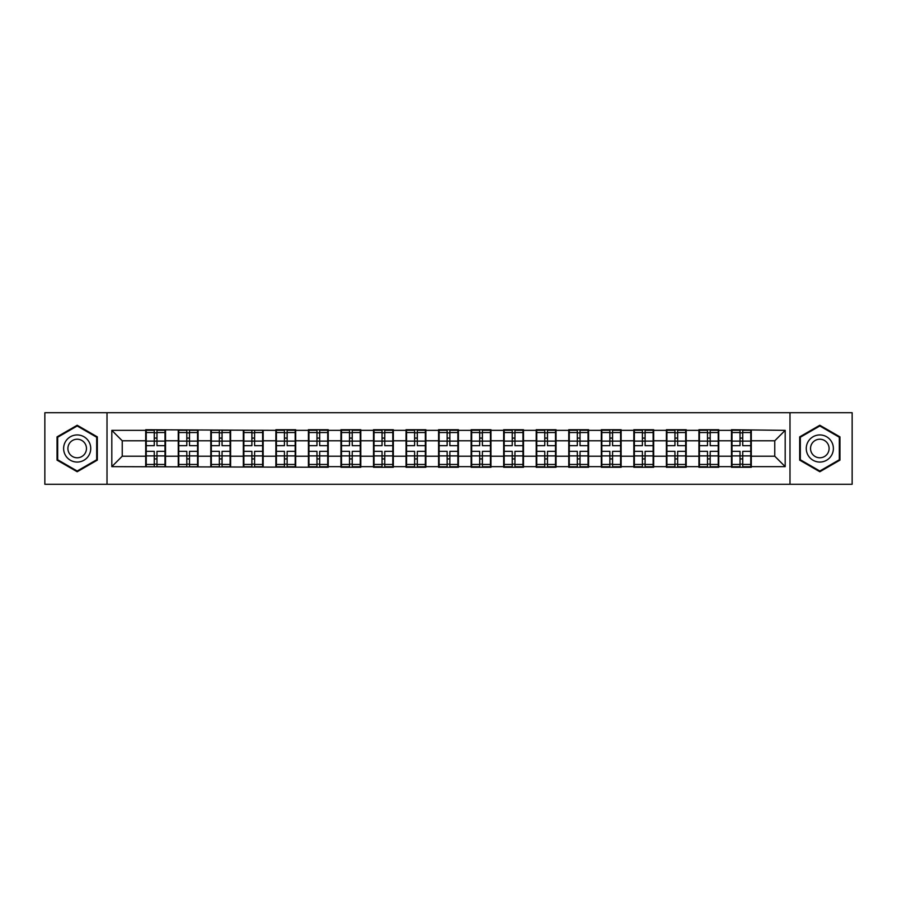 <?xml version="1.0" encoding="UTF-8"?>
<svg xmlns="http://www.w3.org/2000/svg" width="897" height="897" viewBox="0 0 897 897"><rect width="100%" height="100%" fill="white"/><g stroke="black" fill="none" stroke-linecap="round" stroke-linejoin="round"><path stroke-width="1.35" d="M789.988 484.279L852.15 484.279L852.15 412.721L789.988 412.721L789.988 484.279L107.012 484.279L107.012 412.721L44.85 412.721L44.85 484.279L107.012 484.279M789.988 412.721L107.012 412.721M774.761 456.214L774.761 440.786L751.294 440.786L751.294 456.214L774.761 456.214L785.189 466.653L785.189 430.347L731.47 429.73L731.47 440.786L718.744 440.786L718.744 456.214L731.47 456.214L731.47 440.786M785.189 466.653L751.294 466.653L751.294 467.27L731.47 467.27L731.47 466.653L718.744 466.653L718.744 467.27L698.931 467.27L698.931 466.653L686.205 466.653L686.205 467.27L666.393 467.27L666.393 466.653L653.666 466.653L653.666 467.27L633.843 467.27L633.843 466.653L621.116 466.653L621.116 467.27L601.304 467.27L601.304 466.653L588.578 466.653L588.578 467.27L568.765 467.27L568.765 466.653L556.039 466.653L556.039 467.27L536.215 467.27L536.215 466.653L523.489 466.653L523.489 467.27L503.677 467.27L503.677 466.653L490.951 466.653L490.951 467.27L471.138 467.27L471.138 466.653L458.412 466.653L458.412 467.27L438.588 467.27L438.588 466.653L425.862 466.653L425.862 467.27L406.049 467.27L406.049 466.653L393.323 466.653L393.323 467.27L373.511 467.27L373.511 466.653L360.785 466.653L360.785 467.27L340.961 467.27L340.961 466.653L328.235 466.653L328.235 467.27L111.811 466.653L111.811 430.347L145.706 430.347L145.706 440.786L122.239 440.786L122.239 456.214L145.706 456.214L145.706 440.786M731.47 430.347L718.744 430.347L718.744 429.73L698.931 429.73L698.931 430.347L686.205 430.347L686.205 429.73L666.393 429.73L666.393 430.347L653.666 430.347L653.666 429.73L633.843 429.73L633.843 430.347L621.116 430.347L621.116 429.73L601.304 429.73L601.304 430.347L588.578 430.347L588.578 429.73L568.765 429.73L568.765 430.347L556.039 430.347L556.039 429.73L536.215 429.73L536.215 430.347L523.489 430.347L523.489 429.73L503.677 429.73L503.677 430.347L490.951 430.347L490.951 429.73L471.138 429.73L471.138 430.347L458.412 430.347L458.412 429.73L438.588 429.73L438.588 430.347L425.862 430.347L425.862 429.73L406.049 429.73L406.049 430.347L393.323 430.347L393.323 429.73L373.511 429.73L373.511 430.347L360.785 430.347L360.785 429.73L340.961 429.73L340.961 430.347L328.235 430.347L328.235 429.73L308.422 429.73L308.422 430.347L295.696 430.347L295.696 429.73L275.884 429.73L275.884 430.347L145.706 429.73L145.706 430.347M731.47 456.214L731.47 466.653M718.744 456.214L718.744 466.653M718.744 430.347L718.744 440.786M686.205 456.214L698.931 456.214L698.931 440.786L686.205 440.786L686.205 466.653M698.931 456.214L698.931 466.653M698.931 430.347L698.931 440.786M686.205 430.347L686.205 440.786M653.666 456.214L666.393 456.214L666.393 440.786L653.666 440.786L653.666 466.653M666.393 456.214L666.393 466.653M666.393 430.347L666.393 440.786M653.666 430.347L653.666 440.786M621.116 456.214L633.843 456.214L633.843 440.786L621.116 440.786L621.116 466.653M633.843 456.214L633.843 466.653M633.843 430.347L633.843 440.786M621.116 430.347L621.116 440.786M588.578 456.214L601.304 456.214L601.304 440.786L588.578 440.786L588.578 466.653M601.304 456.214L601.304 466.653M601.304 430.347L601.304 440.786M588.578 430.347L588.578 440.786M556.039 456.214L568.765 456.214L568.765 440.786L556.039 440.786L556.039 466.653M568.765 456.214L568.765 466.653M568.765 430.347L568.765 440.786M556.039 430.347L556.039 440.786M523.489 456.214L536.215 456.214L536.215 440.786L523.489 440.786L523.489 466.653M536.215 456.214L536.215 466.653M536.215 430.347L536.215 440.786M523.489 430.347L523.489 440.786M490.951 456.214L503.677 456.214L503.677 440.786L490.951 440.786L490.951 466.653M503.677 456.214L503.677 466.653M503.677 430.347L503.677 440.786M490.951 430.347L490.951 440.786M458.412 456.214L471.138 456.214L471.138 440.786L458.412 440.786L458.412 466.653M471.138 456.214L471.138 466.653M471.138 430.347L471.138 440.786M458.412 430.347L458.412 440.786M425.862 456.214L438.588 456.214L438.588 440.786L425.862 440.786L425.862 466.653M438.588 456.214L438.588 466.653M438.588 430.347L438.588 440.786M425.862 430.347L425.862 440.786M393.323 456.214L406.049 456.214L406.049 440.786L393.323 440.786L393.323 466.653M406.049 456.214L406.049 466.653M406.049 430.347L406.049 440.786M393.323 430.347L393.323 440.786M360.785 456.214L373.511 456.214L373.511 440.786L360.785 440.786L360.785 466.653M373.511 456.214L373.511 466.653M373.511 430.347L373.511 440.786M360.785 430.347L360.785 440.786M328.235 456.214L340.961 456.214L340.961 440.786L328.235 440.786L328.235 466.653M340.961 456.214L340.961 466.653M340.961 430.347L340.961 440.786M328.235 430.347L328.235 440.786M295.696 456.214L308.422 456.214L308.422 440.786L295.696 440.786L295.696 466.653M308.422 456.214L308.422 466.653M308.422 430.347L308.422 440.786M295.696 430.347L295.696 440.786M263.157 456.214L275.884 456.214L275.884 440.786L263.157 440.786L263.157 466.653M275.884 456.214L275.884 466.653M275.884 430.347L275.884 440.786M263.157 430.347L263.157 440.786M230.607 456.214L243.334 456.214L243.334 440.786L230.607 440.786L230.607 466.653M243.334 456.214L243.334 466.653M243.334 430.347L243.334 440.786M230.607 430.347L230.607 440.786M198.069 456.214L210.795 456.214L210.795 440.786L198.069 440.786L198.069 466.653M210.795 456.214L210.795 466.653M210.795 430.347L210.795 440.786M198.069 430.347L198.069 440.786M165.53 456.214L178.256 456.214L178.256 440.786L165.53 440.786L165.53 466.653M178.256 456.214L178.256 466.653M178.256 430.347L178.256 440.786M165.53 430.347L165.53 440.786M145.706 456.214L145.706 466.653M122.239 456.214L111.811 466.653M111.811 430.347L122.239 440.786M751.294 456.214L751.294 466.653M751.294 430.347L751.294 440.786M785.189 430.347L774.761 440.786M77.187 425.256L57.049 436.873L57.049 460.127L77.187 471.744L97.313 460.127L97.313 436.873L77.187 425.256M799.687 460.127L819.813 471.744L839.951 460.127L839.951 436.873L819.813 425.256L799.687 436.873L799.687 460.127M146.233 441.1L154.262 441.1L154.262 430.246L146.233 430.246L146.233 451.314L154.262 451.314L154.262 455.9L156.975 455.878L156.975 451.314L165.003 451.314L165.003 430.246L156.975 430.246L156.975 432.533L165.003 432.533M154.262 438.084L156.975 438.084M156.975 432.859L154.262 432.859M146.233 445.686L154.262 445.686L154.262 441.1L156.975 441.122L156.975 445.686L165.003 445.686M146.233 432.533L154.262 432.533M154.262 464.141L156.975 464.141M154.262 458.916L156.975 458.916M146.233 466.754L154.262 466.754L154.262 464.467L146.233 464.467L146.233 466.754M146.233 451.314L146.233 455.9L154.262 455.9L154.262 464.467M146.233 455.9L146.233 464.467M165.003 451.314L165.003 466.754L156.975 466.754L156.975 464.467L165.003 464.467M165.003 455.9L156.975 455.9L156.975 464.467M165.003 441.1L156.975 441.1L156.975 432.533M178.772 441.1L186.8 441.1L186.8 430.246L178.772 430.246L178.772 451.314L186.8 451.314L186.8 455.9L189.514 455.878L189.514 451.314L197.553 451.314L197.553 430.246L189.514 430.246L189.514 432.533L197.553 432.533M186.8 438.084L189.514 438.084M189.514 432.859L186.8 432.859M178.772 445.686L186.8 445.686L186.8 441.1L189.514 441.122L189.514 445.686L197.553 445.686M178.772 432.533L186.8 432.533M186.8 464.141L189.514 464.141M186.8 458.916L189.514 458.916M178.772 466.754L186.8 466.754L186.8 464.467L178.772 464.467L178.772 466.754M178.772 451.314L178.772 455.9L186.8 455.9L186.8 464.467M178.772 455.9L178.772 464.467M197.553 451.314L197.553 466.754L189.514 466.754L189.514 464.467L197.553 464.467M197.553 455.9L189.514 455.9L189.514 464.467M197.553 441.1L189.514 441.1L189.514 432.533M211.322 441.1L219.35 441.1L219.35 430.246L211.322 430.246L211.322 451.314L219.35 451.314L219.35 455.9L222.064 455.878L222.064 451.314L230.092 451.314L230.092 430.246L222.064 430.246L222.064 432.533L230.092 432.533M219.35 438.084L222.064 438.084M222.064 432.859L219.35 432.859M211.322 445.686L219.35 445.686L219.35 441.1L222.064 441.122L222.064 445.686L230.092 445.686M211.322 432.533L219.35 432.533M219.35 464.141L222.064 464.141M219.35 458.916L222.064 458.916M211.322 466.754L219.35 466.754L219.35 464.467L211.322 464.467L211.322 466.754M211.322 451.314L211.322 455.9L219.35 455.9L219.35 464.467M211.322 455.9L211.322 464.467M230.092 451.314L230.092 466.754L222.064 466.754L222.064 464.467L230.092 464.467M230.092 455.9L222.064 455.9L222.064 464.467M230.092 441.1L222.064 441.1L222.064 432.533M243.861 441.1L251.889 441.1L251.889 430.246L243.861 430.246L243.861 451.314L251.889 451.314L251.889 455.9L254.602 455.878L254.602 451.314L262.63 451.314L262.63 430.246L254.602 430.246L254.602 432.533L262.63 432.533M251.889 438.084L254.602 438.084M254.602 432.859L251.889 432.859M243.861 445.686L251.889 445.686L251.889 441.1L254.602 441.122L254.602 445.686L262.63 445.686M243.861 432.533L251.889 432.533M251.889 464.141L254.602 464.141M251.889 458.916L254.602 458.916M243.861 466.754L251.889 466.754L251.889 464.467L243.861 464.467L243.861 466.754M243.861 451.314L243.861 455.9L251.889 455.9L251.889 464.467M243.861 455.9L243.861 464.467M262.63 451.314L262.63 466.754L254.602 466.754L254.602 464.467L262.63 464.467M262.63 455.9L254.602 455.9L254.602 464.467M262.63 441.1L254.602 441.1L254.602 432.533M276.399 441.1L284.427 441.1L284.427 430.246L276.399 430.246L276.399 451.314L284.427 451.314L284.427 455.9L287.141 455.878L287.141 451.314L295.18 451.314L295.18 430.246L287.141 430.246L287.141 432.533L295.18 432.533M284.427 438.084L287.141 438.084M287.141 432.859L284.427 432.859M276.399 445.686L284.427 445.686L284.427 441.1L287.141 441.122L287.141 445.686L295.18 445.686M276.399 432.533L284.427 432.533M284.427 464.141L287.141 464.141M284.427 458.916L287.141 458.916M276.399 466.754L284.427 466.754L284.427 464.467L276.399 464.467L276.399 466.754M276.399 451.314L276.399 455.9L284.427 455.9L284.427 464.467M276.399 455.9L276.399 464.467M295.18 451.314L295.18 466.754L287.141 466.754L287.141 464.467L295.18 464.467M295.18 455.9L287.141 455.9L287.141 464.467M295.18 441.1L287.141 441.1L287.141 432.533M308.938 441.1L316.977 441.1L316.977 430.246L308.938 430.246L308.938 451.314L316.977 451.314L316.977 455.9L319.691 455.878L319.691 451.314L327.719 451.314L327.719 430.246L319.691 430.246L319.691 432.533L327.719 432.533M316.977 438.084L319.691 438.084M319.691 432.859L316.977 432.859M308.938 445.686L316.977 445.686L316.977 441.1L319.691 441.122L319.691 445.686L327.719 445.686M308.938 432.533L316.977 432.533M316.977 464.141L319.691 464.141M316.977 458.916L319.691 458.916M308.938 466.754L316.977 466.754L316.977 464.467L308.938 464.467L308.938 466.754M308.938 451.314L308.938 455.9L316.977 455.9L316.977 464.467M308.938 455.9L308.938 464.467M327.719 451.314L327.719 466.754L319.691 466.754L319.691 464.467L327.719 464.467M327.719 455.9L319.691 455.9L319.691 464.467M327.719 441.1L319.691 441.1L319.691 432.533M88.926 441.716A13.556 13.556 0 0 0 70.403 436.761A13.556 13.556 0 0 0 65.436 455.284A13.556 13.556 0 0 0 83.959 460.239A13.556 13.556 0 0 0 88.926 441.716M85.226 443.858A9.284 9.284 0 0 0 72.545 440.461A9.284 9.284 0 0 0 69.147 453.142A9.284 9.284 0 0 0 81.829 456.539A9.284 9.284 0 0 0 85.226 443.858M77.187 471.026L57.677 459.757L57.677 437.243L77.187 425.974L96.685 437.243L96.685 459.757L77.187 471.026M831.564 441.716A13.556 13.556 0 0 0 813.041 436.761A13.556 13.556 0 0 0 808.074 455.284A13.556 13.556 0 0 0 826.597 460.239A13.556 13.556 0 0 0 831.564 441.716M827.853 443.858A9.284 9.284 0 0 0 815.171 440.461A9.284 9.284 0 0 0 811.774 453.142A9.284 9.284 0 0 0 824.455 456.539A9.284 9.284 0 0 0 827.853 443.858M819.813 471.026L800.315 459.757L800.315 437.243L819.813 425.974L839.323 437.243L839.323 459.757L819.813 471.026M341.488 441.1L349.516 441.1L349.516 430.246L341.488 430.246L341.488 451.314L349.516 451.314L349.516 455.9L352.229 455.878L352.229 451.314L360.258 451.314L360.258 430.246L352.229 430.246L352.229 432.533L360.258 432.533M349.516 438.084L352.229 438.084M352.229 432.859L349.516 432.859M341.488 445.686L349.516 445.686L349.516 441.1L352.229 441.122L352.229 445.686L360.258 445.686M341.488 432.533L349.516 432.533M349.516 464.141L352.229 464.141M349.516 458.916L352.229 458.916M341.488 466.754L349.516 466.754L349.516 464.467L341.488 464.467L341.488 466.754M341.488 451.314L341.488 455.9L349.516 455.9L349.516 464.467M341.488 455.9L341.488 464.467M360.258 451.314L360.258 466.754L352.229 466.754L352.229 464.467L360.258 464.467M360.258 455.9L352.229 455.9L352.229 464.467M360.258 441.1L352.229 441.1L352.229 432.533M374.027 441.1L382.055 441.1L382.055 430.246L374.027 430.246L374.027 451.314L382.055 451.314L382.055 455.9L384.768 455.878L384.768 451.314L392.808 451.314L392.808 430.246L384.768 430.246L384.768 432.533L392.808 432.533M382.055 438.084L384.768 438.084M384.768 432.859L382.055 432.859M374.027 445.686L382.055 445.686L382.055 441.1L384.768 441.122L384.768 445.686L392.808 445.686M374.027 432.533L382.055 432.533M382.055 464.141L384.768 464.141M382.055 458.916L384.768 458.916M374.027 466.754L382.055 466.754L382.055 464.467L374.027 464.467L374.027 466.754M374.027 451.314L374.027 455.9L382.055 455.9L382.055 464.467M374.027 455.9L374.027 464.467M392.808 451.314L392.808 466.754L384.768 466.754L384.768 464.467L392.808 464.467M392.808 455.9L384.768 455.9L384.768 464.467M392.808 441.1L384.768 441.1L384.768 432.533M406.565 441.1L414.605 441.1L414.605 430.246L406.565 430.246L406.565 451.314L414.605 451.314L414.605 455.9L417.318 455.878L417.318 451.314L425.346 451.314L425.346 430.246L417.318 430.246L417.318 432.533L425.346 432.533M414.605 438.084L417.318 438.084M417.318 432.859L414.605 432.859M406.565 445.686L414.605 445.686L414.605 441.1L417.318 441.122L417.318 445.686L425.346 445.686M406.565 432.533L414.605 432.533M414.605 464.141L417.318 464.141M414.605 458.916L417.318 458.916M406.565 466.754L414.605 466.754L414.605 464.467L406.565 464.467L406.565 466.754M406.565 451.314L406.565 455.9L414.605 455.9L414.605 464.467M406.565 455.9L406.565 464.467M425.346 451.314L425.346 466.754L417.318 466.754L417.318 464.467L425.346 464.467M425.346 455.9L417.318 455.9L417.318 464.467M425.346 441.1L417.318 441.1L417.318 432.533M439.115 441.1L447.143 441.1L447.143 430.246L439.115 430.246L439.115 451.314L447.143 451.314L447.143 455.9L449.857 455.878L449.857 451.314L457.885 451.314L457.885 430.246L449.857 430.246L449.857 432.533L457.885 432.533M447.143 438.084L449.857 438.084M449.857 432.859L447.143 432.859M439.115 445.686L447.143 445.686L447.143 441.1L449.857 441.122L449.857 445.686L457.885 445.686M439.115 432.533L447.143 432.533M447.143 464.141L449.857 464.141M447.143 458.916L449.857 458.916M439.115 466.754L447.143 466.754L447.143 464.467L439.115 464.467L439.115 466.754M439.115 451.314L439.115 455.9L447.143 455.9L447.143 464.467M439.115 455.9L439.115 464.467M457.885 451.314L457.885 466.754L449.857 466.754L449.857 464.467L457.885 464.467M457.885 455.9L449.857 455.9L449.857 464.467M457.885 441.1L449.857 441.1L449.857 432.533M471.654 441.1L479.682 441.1L479.682 430.246L471.654 430.246L471.654 451.314L479.682 451.314L479.682 455.9L482.395 455.878L482.395 451.314L490.435 451.314L490.435 430.246L482.395 430.246L482.395 432.533L490.435 432.533M479.682 438.084L482.395 438.084M482.395 432.859L479.682 432.859M471.654 445.686L479.682 445.686L479.682 441.1L482.395 441.122L482.395 445.686L490.435 445.686M471.654 432.533L479.682 432.533M479.682 464.141L482.395 464.141M479.682 458.916L482.395 458.916M471.654 466.754L479.682 466.754L479.682 464.467L471.654 464.467L471.654 466.754M471.654 451.314L471.654 455.9L479.682 455.9L479.682 464.467M471.654 455.9L471.654 464.467M490.435 451.314L490.435 466.754L482.395 466.754L482.395 464.467L490.435 464.467M490.435 455.9L482.395 455.9L482.395 464.467M490.435 441.1L482.395 441.1L482.395 432.533M504.192 441.1L512.232 441.1L512.232 430.246L504.192 430.246L504.192 451.314L512.232 451.314L512.232 455.9L514.945 455.878L514.945 451.314L522.973 451.314L522.973 430.246L514.945 430.246L514.945 432.533L522.973 432.533M512.232 438.084L514.945 438.084M514.945 432.859L512.232 432.859M504.192 445.686L512.232 445.686L512.232 441.1L514.945 441.122L514.945 445.686L522.973 445.686M504.192 432.533L512.232 432.533M512.232 464.141L514.945 464.141M512.232 458.916L514.945 458.916M504.192 466.754L512.232 466.754L512.232 464.467L504.192 464.467L504.192 466.754M504.192 451.314L504.192 455.9L512.232 455.9L512.232 464.467M504.192 455.9L504.192 464.467M522.973 451.314L522.973 466.754L514.945 466.754L514.945 464.467L522.973 464.467M522.973 455.9L514.945 455.9L514.945 464.467M522.973 441.1L514.945 441.1L514.945 432.533M536.742 441.1L544.771 441.1L544.771 430.246L536.742 430.246L536.742 451.314L544.771 451.314L544.771 455.9L547.484 455.878L547.484 451.314L555.512 451.314L555.512 430.246L547.484 430.246L547.484 432.533L555.512 432.533M544.771 438.084L547.484 438.084M547.484 432.859L544.771 432.859M536.742 445.686L544.771 445.686L544.771 441.1L547.484 441.122L547.484 445.686L555.512 445.686M536.742 432.533L544.771 432.533M544.771 464.141L547.484 464.141M544.771 458.916L547.484 458.916M536.742 466.754L544.771 466.754L544.771 464.467L536.742 464.467L536.742 466.754M536.742 451.314L536.742 455.9L544.771 455.9L544.771 464.467M536.742 455.9L536.742 464.467M555.512 451.314L555.512 466.754L547.484 466.754L547.484 464.467L555.512 464.467M555.512 455.9L547.484 455.9L547.484 464.467M555.512 441.1L547.484 441.1L547.484 432.533M569.281 441.1L577.309 441.1L577.309 430.246L569.281 430.246L569.281 451.314L577.309 451.314L577.309 455.9L580.023 455.878L580.023 451.314L588.062 451.314L588.062 430.246L580.023 430.246L580.023 432.533L588.062 432.533M577.309 438.084L580.023 438.084M580.023 432.859L577.309 432.859M569.281 445.686L577.309 445.686L577.309 441.1L580.023 441.122L580.023 445.686L588.062 445.686M569.281 432.533L577.309 432.533M577.309 464.141L580.023 464.141M577.309 458.916L580.023 458.916M569.281 466.754L577.309 466.754L577.309 464.467L569.281 464.467L569.281 466.754M569.281 451.314L569.281 455.9L577.309 455.9L577.309 464.467M569.281 455.9L569.281 464.467M588.062 451.314L588.062 466.754L580.023 466.754L580.023 464.467L588.062 464.467M588.062 455.9L580.023 455.9L580.023 464.467M588.062 441.1L580.023 441.1L580.023 432.533M601.82 441.1L609.859 441.1L609.859 430.246L601.82 430.246L601.82 451.314L609.859 451.314L609.859 455.9L612.573 455.878L612.573 451.314L620.601 451.314L620.601 430.246L612.573 430.246L612.573 432.533L620.601 432.533M609.859 438.084L612.573 438.084M612.573 432.859L609.859 432.859M601.82 445.686L609.859 445.686L609.859 441.1L612.573 441.122L612.573 445.686L620.601 445.686M601.82 432.533L609.859 432.533M609.859 464.141L612.573 464.141M609.859 458.916L612.573 458.916M601.82 466.754L609.859 466.754L609.859 464.467L601.82 464.467L601.82 466.754M601.82 451.314L601.82 455.9L609.859 455.9L609.859 464.467M601.82 455.9L601.82 464.467M620.601 451.314L620.601 466.754L612.573 466.754L612.573 464.467L620.601 464.467M620.601 455.9L612.573 455.9L612.573 464.467M620.601 441.1L612.573 441.1L612.573 432.533M634.37 441.1L642.398 441.1L642.398 430.246L634.37 430.246L634.37 451.314L642.398 451.314L642.398 455.9L645.111 455.878L645.111 451.314L653.139 451.314L653.139 430.246L645.111 430.246L645.111 432.533L653.139 432.533M642.398 438.084L645.111 438.084M645.111 432.859L642.398 432.859M634.37 445.686L642.398 445.686L642.398 441.1L645.111 441.122L645.111 445.686L653.139 445.686M634.37 432.533L642.398 432.533M642.398 464.141L645.111 464.141M642.398 458.916L645.111 458.916M634.37 466.754L642.398 466.754L642.398 464.467L634.37 464.467L634.37 466.754M634.37 451.314L634.37 455.9L642.398 455.9L642.398 464.467M634.37 455.9L634.37 464.467M653.139 451.314L653.139 466.754L645.111 466.754L645.111 464.467L653.139 464.467M653.139 455.9L645.111 455.9L645.111 464.467M653.139 441.1L645.111 441.1L645.111 432.533M666.908 441.1L674.936 441.1L674.936 430.246L666.908 430.246L666.908 451.314L674.936 451.314L674.936 455.9L677.65 455.878L677.65 451.314L685.678 451.314L685.678 430.246L677.65 430.246L677.65 432.533L685.678 432.533M674.936 438.084L677.65 438.084M677.65 432.859L674.936 432.859M666.908 445.686L674.936 445.686L674.936 441.1L677.65 441.122L677.65 445.686L685.678 445.686M666.908 432.533L674.936 432.533M674.936 464.141L677.65 464.141M674.936 458.916L677.65 458.916M666.908 466.754L674.936 466.754L674.936 464.467L666.908 464.467L666.908 466.754M666.908 451.314L666.908 455.9L674.936 455.9L674.936 464.467M666.908 455.9L666.908 464.467M685.678 451.314L685.678 466.754L677.65 466.754L677.65 464.467L685.678 464.467M685.678 455.9L677.65 455.9L677.65 464.467M685.678 441.1L677.65 441.1L677.65 432.533M699.447 441.1L707.486 441.1L707.486 430.246L699.447 430.246L699.447 451.314L707.486 451.314L707.486 455.9L710.2 455.878L710.2 451.314L718.228 451.314L718.228 430.246L710.2 430.246L710.2 432.533L718.228 432.533M707.486 438.084L710.2 438.084M710.2 432.859L707.486 432.859M699.447 445.686L707.486 445.686L707.486 441.1L710.2 441.122L710.2 445.686L718.228 445.686M699.447 432.533L707.486 432.533M707.486 464.141L710.2 464.141M707.486 458.916L710.2 458.916M699.447 466.754L707.486 466.754L707.486 464.467L699.447 464.467L699.447 466.754M699.447 451.314L699.447 455.9L707.486 455.9L707.486 464.467M699.447 455.9L699.447 464.467M718.228 451.314L718.228 466.754L710.2 466.754L710.2 464.467L718.228 464.467M718.228 455.9L710.2 455.9L710.2 464.467M718.228 441.1L710.2 441.1L710.2 432.533M731.997 441.1L740.025 441.1L740.025 430.246L731.997 430.246L731.997 451.314L740.025 451.314L740.025 455.9L742.738 455.878L742.738 451.314L750.767 451.314L750.767 430.246L742.738 430.246L742.738 432.533L750.767 432.533M740.025 438.084L742.738 438.084M742.738 432.859L740.025 432.859M731.997 445.686L740.025 445.686L740.025 441.1L742.738 441.122L742.738 445.686L750.767 445.686M731.997 432.533L740.025 432.533M740.025 464.141L742.738 464.141M740.025 458.916L742.738 458.916M731.997 466.754L740.025 466.754L740.025 464.467L731.997 464.467L731.997 466.754M731.997 451.314L731.997 455.9L740.025 455.9L740.025 464.467M731.997 455.9L731.997 464.467M750.767 451.314L750.767 466.754L742.738 466.754L742.738 464.467L750.767 464.467M750.767 455.9L742.738 455.9L742.738 464.467M750.767 441.1L742.738 441.1L742.738 432.533"/></g></svg>
